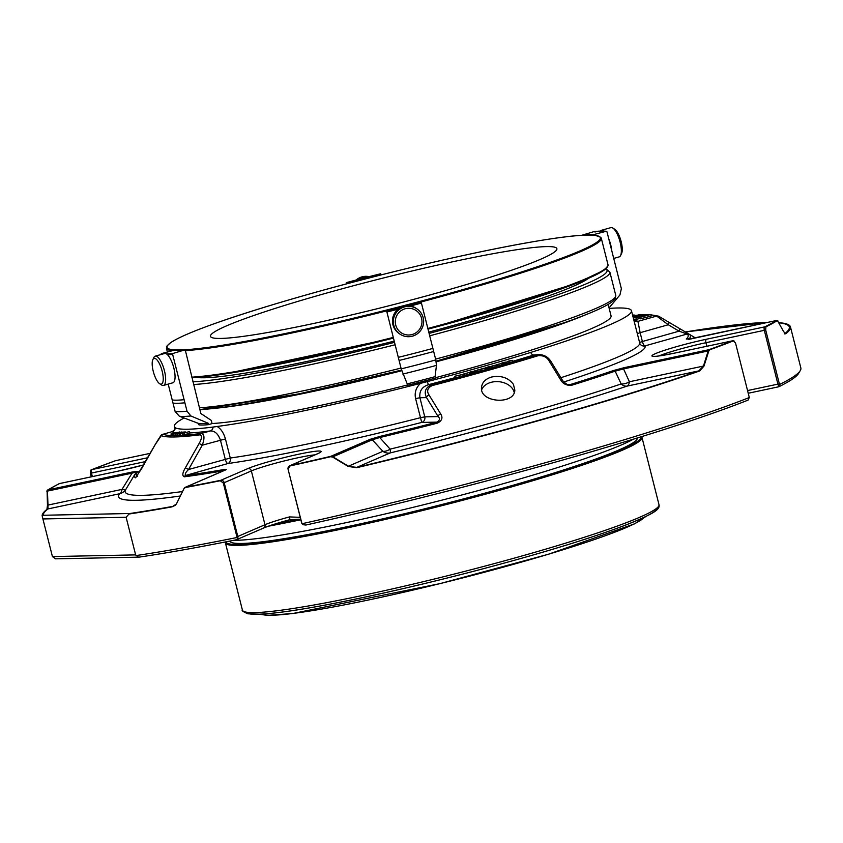 <?xml version="1.0" encoding="UTF-8"?>
<svg xmlns="http://www.w3.org/2000/svg" width="843" height="843" viewBox="0 0 843 843"><rect width="100%" height="100%" fill="white"/><g stroke="black" fill="none" stroke-linecap="round" stroke-linejoin="round"><path stroke-width="1.26" d="M220.919 338.433A178.663 14.152 165.8 0 1 210.476 336.346A178.663 14.152 165.8 0 1 380.214 278.791A178.663 14.152 165.8 0 1 556.886 248.696A178.663 14.152 165.8 0 1 415.515 298.865A178.663 14.152 165.8 0 1 220.919 338.433M637.276 437.97A210.17 16.649 165.8 0 1 470.426 497.054A210.17 16.649 165.8 0 1 242.057 543.45A210.17 16.649 165.8 0 1 229.791 541.08M633.536 439.129A215.365 17.06 165.8 0 1 621.681 444.809A215.365 17.06 165.8 0 1 419.445 505.779A215.365 17.06 165.8 0 1 233.627 540.321M300.867 519.794A276.399 21.897 165.8 0 1 268.327 526.222M125.87 489.319A10.643 3.425 31.5 0 1 122.014 489.383A10.643 4.668 -102 0 1 119.695 493.735A10.643 10.548 -140.5 0 0 125.301 490.215L125.596 489.783A299.528 23.73 165.8 0 0 182.552 491.532M46.86 491.364A3.045 1.939 -1.4 0 1 47.44 491.1A3.045 1.338 -102 0 1 48.104 489.857A3.045 2.94 -122.1 0 0 47.24 490.215A3.045 3.045 0 0 0 47.071 490.331L47.471 505.326A3.045 1.96 -3.1 0 1 47.988 505.083L47.956 508.94L119.695 493.735A307.063 24.331 -14.2 0 0 180.402 495.979M390.246 452.912A10.643 1.138 76.3 0 0 390.119 449.129A10.643 6.66 -42.8 0 1 382.87 451.311A10.643 9.526 -113.4 0 0 390.246 452.912A307.063 24.331 -14.2 0 0 627.097 386.105A10.643 4.668 78 0 0 629.415 381.763A10.643 7.576 -24 0 1 621.165 383.955A10.643 7.366 -108.6 0 0 627.097 386.105L698.826 370.888L703.441 366.062A3.045 1.486 18.1 0 1 703.989 366.073L699.711 370.952A385.915 30.58 165.8 0 1 356.715 467.707A3.045 0.548 -103.4 0 1 356.842 467.359L390.246 452.912M237.578 538.635A3.045 2.719 -113.4 0 0 237.8 536.475L236.915 536.791L237.578 538.635L236.356 539.773A383.597 30.39 -14.2 0 1 139.717 557.044L138.431 557.149L135.639 554.894L126.123 517.265L128.968 514.019A385.915 30.58 165.8 0 0 171.961 506.896A3.045 2.023 -100.1 0 1 172.625 506.432L173.974 506.032M332.637 457.064L332.869 456.822A3.045 2.719 -113.4 0 0 330.762 456.358A3.045 0.717 76.9 0 0 330.572 456.727L332.637 457.064L348.201 466.432L356.842 467.359A384.777 30.485 -14.2 0 0 698.826 370.888A3.045 2.255 70.8 0 1 699.711 370.952M633.156 317.474L636.022 317.885L645.738 314.808L633.114 317.284M633.947 319.392L633.578 317.927L633.957 319.402L636.402 319.349L639.257 318.591L638.846 317.158M632.545 315.05L634.336 315.04L632.682 315.577L640.943 314.903L633.009 316.873M632.819 316.136L633.588 316.167L632.914 316.515M632.935 316.599L636.107 315.704L632.745 315.819M650.438 314.555L639.679 317.432L650.438 314.555M185.27 468.002A3.045 0.537 29.4 0 1 188.547 469.519C185.544 472.459 184.628 474.419 185.787 475.42A3.045 2.518 -97.4 0 0 184.29 476.811C182.077 475.884 182.404 472.944 185.27 468.002L199.032 443.65C201.877 438.718 202.215 435.778 200.033 434.83A3.045 2.561 -97 0 1 201.551 433.428A249.686 19.779 -14.2 0 1 163.173 434.208L171.972 431.69L163.173 434.208A3.045 3.014 -64.7 0 0 161.319 435.61L155.238 444.535L141.498 468.877A3.045 0.537 -150.6 0 0 141.445 468.929A3.045 0.537 -150.6 0 0 141.434 468.993M141.498 468.877L135.438 477.802A3.045 3.024 -55.8 0 1 136.482 476.748M136.239 472.733C136.756 472.017 135.365 472.154 132.066 473.155A3.045 1.338 -102 0 1 132.73 471.911L138.083 471.374A284.66 22.55 -14.2 0 0 136.956 476.137M114.985 460.91A3.045 2.371 70.1 0 1 115.259 460.784A3.045 2.371 70.1 0 1 115.544 460.7A3.045 1.338 -102 0 1 115.66 460.668A3.045 1.338 -102 0 1 115.776 460.657M43.193 515.263L42.15 515.768A385.915 30.58 165.8 0 1 46.923 509.414A3.045 2.982 52.3 0 1 47.956 508.94A384.777 30.485 -14.2 0 0 43.193 515.263L129.885 513.513A384.777 30.485 -14.2 0 0 172.625 506.432L175.112 505.357M47.471 505.326L46.923 509.414M42.15 515.768L42.909 518.951L126.123 517.265M128.968 514.019L129.885 513.513M171.961 506.896L176.377 504.04L183.985 488.592L185.312 487.539A3.045 1.886 -100.6 0 1 185.924 487.085A3.045 2.719 -113.4 0 0 184.606 487.844M428.971 394.882A3.045 1.897 148.5 0 0 426.537 397.611L419.93 397.748C419.171 391.141 422.016 386.789 428.455 384.693L431.658 384.629L432.122 385.599C427.549 387.97 426.505 391.068 428.971 394.882L440.615 413.839A3.045 1.886 148.6 0 0 438.139 416.579L426.537 397.611C423.776 391.869 425.483 387.538 431.658 384.629A249.686 19.779 -14.2 0 0 536.959 354.924A3.045 1.623 72.9 0 1 538.329 355.641C543.282 355.335 546.886 357.116 549.12 360.983A3.045 1.897 148.5 0 1 551.059 361.626L562.66 380.604A3.045 1.886 148.6 0 0 560.7 379.972L549.12 360.983M440.615 413.839C443.102 417.643 442.048 420.731 437.475 423.112L437.064 422.122C439.877 420.288 440.236 418.434 438.139 416.579L424.767 416.853A4.563 4.299 -91.2 0 1 421.721 422.427L415.588 398.591C414.366 392.585 416.02 387.495 420.562 383.333L427.296 381.616L428.455 384.693A240.297 19.041 -14.2 0 0 455.167 377.601M562.66 380.604C565.505 383.691 567.666 385.082 569.151 384.756L570.079 384.608A284.66 22.55 -14.2 0 0 613.409 370.551L624.21 367.664A3.045 1.338 78 0 0 623.557 368.907L615.148 371.152L621.165 383.955A299.528 23.73 165.8 0 1 390.119 449.129L379.761 437.549L372.279 439.783A3.045 2.719 -113.4 0 0 370.172 439.319L379.782 436.453A284.66 22.55 -14.2 0 0 437.064 422.122L421.721 422.427A240.297 19.041 -14.2 0 1 227.873 463.545A4.563 3.657 81.9 0 0 230.265 458.034L188.547 469.519L202.288 445.178A3.045 0.537 29.5 0 0 199.032 443.65M189.833 432.944A240.297 19.041 -14.2 0 0 210.35 430.952C214.765 430.762 218.116 433.797 220.413 440.067L225.25 459.172A4.563 1.475 74.2 0 0 227.873 463.545L185.787 475.42A284.66 22.55 -14.2 0 0 223.258 469.656C226.398 469.129 227.083 469.256 225.334 470.046A3.045 2.719 -113.4 0 0 224.87 470.194L185.46 487.233A3.045 3.045 0 0 0 184.132 488.339L183.985 488.592M749.311 397.538L748.004 400.151A383.597 30.39 -14.2 0 1 305.872 525.031L303.195 524.725L301.952 523.735A385.915 30.58 -14.2 0 0 749.311 397.538L735.528 343.048L733.431 340.867A385.915 30.58 165.8 0 1 709.774 349.761A3.045 2.371 -109.9 0 0 708.847 349.719A3.045 1.338 78 0 0 708.183 350.951A3.045 1.528 16.8 0 1 708.805 350.962L703.989 366.073M348.201 466.432L356.715 467.707M709.774 349.761L708.805 350.962M568.066 384.65L570.079 384.608A3.045 1.686 72.8 0 1 571.48 385.314C566.549 385.62 562.955 383.839 560.7 379.972M688.067 339.149A3.045 3.003 -133.9 0 0 686.307 339.044A284.66 22.55 -14.2 0 0 687.098 334.018L645 345.893A4.563 1.475 -105.8 0 1 642.377 341.51L679.079 331.162L668.278 324.755L656.676 316.083A3.045 3.014 -67.4 0 1 658.963 316.399L689.384 334.344A3.045 3.024 124.2 0 0 687.098 334.018L679.079 331.162A3.045 0.875 -59.3 0 0 679.616 328.559L689.384 334.344A286.81 22.729 -14.2 0 1 688.994 339.012M784.517 333.87L785.76 333.765L783.642 331.636L777.425 320.519A385.915 30.58 165.8 0 1 765.908 326.831A3.045 2.845 -116.3 0 0 764.812 326.852A3.045 1.338 78 0 0 764.306 330.33L765.686 330.003L765.908 326.831M778.036 321.035L777.425 320.519A3.045 2.94 57.9 0 0 776.298 320.551L691.66 338.507L686.307 339.044M776.561 320.509A3.045 1.338 78 0 0 776.414 320.519A3.045 1.338 78 0 0 776.298 320.551A384.777 30.485 -14.2 0 1 764.812 326.852L706.445 339.234A39.547 3.13 -14.2 0 0 655.496 353.607A39.547 3.13 -14.2 0 0 674.073 353.228L732.441 340.846A3.045 2.571 68.6 0 1 733.431 340.867L733.958 340.846A3.045 3.045 0 0 0 732.546 340.814A3.045 1.338 78 0 0 732.441 340.846A384.777 30.485 -14.2 0 1 708.847 349.719L624.21 367.664M785.149 333.733A3.045 2.982 52.3 0 1 785.76 333.765A385.915 30.58 165.8 0 0 790.46 326.915A385.915 30.58 165.8 0 0 781.598 322.932L778.921 322.658M462.322 374.513L454.82 376.21L461.574 374.798M459.024 375.409L458.255 375.704M470.9 372.153C474.072 371.183 473.871 371.194 470.289 372.153L469.33 372.416C471.985 370.952 478.086 370.815 470.025 372.406L470.9 372.153C474.072 371.183 473.871 371.194 470.289 372.153L470.331 372.311M469.33 372.416C471.985 370.952 478.086 370.815 470.025 372.406L470.394 373.87C478.455 372.29 472.365 372.416 469.709 373.881M474.778 370.73L476.179 370.435L474.778 370.73L475.484 372.206L476.548 371.911L476.179 370.435M477.444 369.982L480.9 369.719L477.444 369.982L477.823 371.447L480.341 371.457L481.279 371.194L480.9 369.719M495.663 365.114L491.722 366.178L495.652 365.24M495.168 366.705L492.744 367.622L492.365 366.157L495.947 365.051L492.017 365.988M500.626 363.681L496.738 364.745L500.679 363.786M500.141 365.272L497.802 366.178L497.423 364.703L500.953 363.618L497.012 364.555M485.579 368.064L480.731 369.129C485.294 367.833 485.652 367.822 481.785 369.086L485.579 368.064L485.979 369.561L481.184 370.825M484.999 368.222L481.785 369.086M489.962 366.694L485.621 367.822C490.204 365.851 493.671 366.6 485.926 367.833L489.962 366.694M485.631 367.833L486 369.308L485.621 367.822C490.204 365.851 493.671 366.6 485.926 367.833L486.306 369.308C494.04 368.075 490.573 367.327 486 369.308L486.285 369.234M501.596 364.84C505.452 363.017 510.278 363.396 501.954 364.829L501.574 363.354C509.91 361.932 505.073 361.552 501.216 363.375C505.073 361.552 509.91 361.932 501.574 363.354L505.484 362.216L501.227 363.565M512.323 360.351L507.286 361.51C511.638 360.224 512.101 360.182 508.666 361.384L512.323 360.351L512.797 361.847L506.264 363.322M511.522 360.572L508.666 361.384M469.266 372.511L463.882 373.892L469.266 372.511M185.249 431.901L179.506 433.882L185.249 431.901M189.117 431.711L180.391 433.839L189.117 431.711M179.791 431.964L170.971 433.955L179.791 431.964M175.66 433.418L181.751 431.985L175.734 433.692M179.77 434.935L177.652 435.441L177.283 433.966C185.776 431.774 182.889 431.816 175.902 433.997L175.555 434.008C183.584 431.468 187.631 431.416 177.631 433.966L183.268 432.174M184.596 433.418L184.227 431.953L177.631 433.966L177.999 435.431M155.238 444.535A3.045 0.537 -150.5 0 0 155.196 444.577L136.313 476.927L137.293 476.411M633.272 317.442L633.536 318.939M639.858 318.127L639.194 318.327M639.679 317.432L640.048 318.896L651.144 316.093L650.775 314.618M633.925 320.488L634.653 320.983A4.563 4.531 118.2 0 0 637.919 321.373L640.143 332.69L668.278 324.755A3.045 0.875 -59.4 0 0 668.826 322.163A3.045 0.875 -59.4 0 0 668.815 322.152M513.429 384.366C508.371 377.653 501.027 375.219 491.395 377.063C485.494 378.96 482.217 382.311 481.553 387.116C479.087 402.733 514.525 405.241 514.831 390.109L513.429 384.366M91.265 476.832L90.359 473.25L90.854 470.088A3.045 3.045 0 0 1 91.602 469.667A3.045 2.571 -111.4 0 0 91.592 469.677A3.045 2.571 -111.4 0 0 91.065 469.972M90.359 473.25L91.455 473.049A3.045 1.338 -102 0 1 91.961 469.572A3.045 2.571 -111.4 0 0 91.602 469.677M135.438 477.802A286.81 22.729 -14.2 0 1 134.806 474.451L136.724 472.122A3.045 3.003 46.1 0 1 138.083 471.374M47.229 490.226L58.978 483.777A3.045 2.845 63.7 0 1 59.579 483.566A3.045 1.338 -102 0 1 59.695 483.524A3.045 1.338 -102 0 1 59.811 483.513M135.639 554.894L52.424 556.57L55.375 558.74M52.424 556.57L42.909 518.951M236.915 536.791L223.3 482.997L220.255 480.742A385.915 30.58 165.8 0 1 185.312 487.539M135.986 555.569A385.915 30.58 -14.2 0 0 237.009 537.507M223.3 482.997L224.185 482.681A3.045 2.719 -113.4 0 0 220.771 480.31A3.045 1.612 78.6 0 0 220.255 480.742M437.475 423.112A286.81 22.729 -14.2 0 1 379.761 437.549L379.782 436.453M330.572 456.727A385.915 30.58 165.8 0 1 289.971 465.958A3.045 1.043 -102.5 0 1 290.287 465.568A3.045 2.719 -113.4 0 0 288.675 466.716M223.258 469.656A3.045 2.118 80.2 0 0 222.046 471.005A286.81 22.729 -14.2 0 1 184.29 476.811M289.971 465.958L288.074 469.256L301.689 523.039A3.045 3.045 0 0 0 301.973 523.777L288.074 469.256A3.045 3.045 0 0 1 289.823 465.715L317 453.966A3.045 2.719 66.6 0 1 317.463 453.819A39.547 3.13 -14.2 0 0 298.896 454.187A39.547 3.13 -14.2 0 0 247.947 468.56L220.771 480.31A384.777 30.485 -14.2 0 1 185.924 487.085L225.334 470.046M613.409 370.551A3.045 2.171 71.2 0 1 615.148 371.152A286.81 22.729 -14.2 0 1 571.48 385.314M732.778 340.804A3.045 1.338 78 0 0 732.546 340.814L674.189 353.196A3.045 1.338 -102 0 1 674.305 353.175M779.301 383.797L777.92 384.123A3.045 1.338 78 0 0 778.763 385.989L779.512 384.482L765.686 330.003M779.512 384.482A385.915 30.58 -14.2 0 0 800.26 370.625A385.915 30.58 -14.2 0 0 800.85 367.969L790.46 326.915M454.82 376.21L455.188 377.675L459.814 376.842L459.446 375.367M462.733 374.482L463.113 375.957L459.814 376.842M463.113 375.957L464.156 375.736L463.787 374.271M462.923 374.503L463.302 375.967M469.762 373.87L470.352 373.712M475.115 370.73L475.484 372.206M479.973 369.982L480.341 371.457M492.712 367.516L491.574 367.727M497.77 366.062L496.875 366.252M485.589 368.117L485.979 369.561M491.627 367.927L491.258 366.463M507.244 363.438L506.875 361.974M469.435 372.564L469.804 374.029L464.251 375.367L463.871 373.892M217.146 426.484L213.068 427.053A4.563 3.825 82.8 0 1 210.35 430.952L201.551 433.428C204.491 434.387 204.733 438.307 202.288 445.178L225.429 438.929C223.722 433.007 220.961 428.855 217.146 426.484A235.734 18.672 -14.2 0 0 420.562 383.333M179.506 433.882L179.875 435.357L180.729 435.199M179.886 433.871L180.254 435.336M180.391 433.839L180.76 435.315L182.805 435.199L189.886 433.165L189.517 431.69M182.436 433.724L182.805 435.199M170.971 433.955L171.35 435.431L172.689 435.146M171.266 433.966L171.635 435.431M172.404 433.997L172.773 435.473L174.079 435.199M172.689 434.008L173.068 435.483M175.881 435.294L174.164 435.473M175.555 434.008L175.924 435.473L175.902 433.997M177.567 435.104L176.271 435.462M563.746 382.027A240.297 19.041 -14.2 0 0 645 345.893A4.563 4.552 -28.9 0 1 639.89 343.691L631.46 310.74A235.734 18.672 -14.2 0 0 609.173 308.422M778.869 386.747L778.763 385.989L778.869 386.747A383.597 30.39 -14.2 0 0 798.584 373.417L800.26 370.625M263.048 528.234A3.045 2.719 -113.4 0 0 263.511 528.087L236.356 539.773M274.618 524.135A282.373 22.371 -14.2 0 0 299.286 519.183L289.57 519.773A3.045 0.59 -105.1 0 0 289.623 519.773A3.045 0.59 -105.1 0 0 289.465 516.917L300.245 517.328M512.67 361.352A240.297 19.041 -14.2 0 0 533.756 354.987L539.278 354.576L533.756 354.987A4.563 2.466 72.9 0 1 530.721 352.437A236.029 18.704 165.8 0 1 427.296 381.616M175.428 432.722A240.297 19.041 -14.2 0 1 171.972 431.721A4.563 4.531 118.2 0 0 175.365 427.812A236.029 18.704 165.8 0 0 213.068 427.053M184.111 417.991A235.734 18.672 -14.2 0 0 174.396 426.389A235.734 18.672 -14.2 0 0 175.028 427.327L175.365 427.812M530.721 352.437L536.085 350.751A235.734 18.672 -14.2 0 0 631.46 310.74M195.734 422.354A214.702 17.008 -14.2 0 0 197.726 423.102M212.025 423.544A214.702 17.008 -14.2 0 0 407.485 384.956M435.357 377.738A214.702 17.008 -14.2 0 0 611.07 315.893L608.161 304.418M407.211 383.881L407.569 385.293A96.808 7.671 -14.2 0 0 435.441 378.086L435.083 376.663A96.808 7.671 165.8 0 1 407.211 383.881L401.215 368.865A116.85 9.262 -14.2 0 0 435.81 359.919L432.891 348.401A116.85 9.262 165.8 0 1 398.296 357.348L386.705 311.193L387.875 309.76L417.517 302.089M163.331 353.87A116.081 9.199 165.8 0 1 161.287 353.66L174.606 350.119A102.14 8.093 165.8 0 0 184.807 349.908L173.089 353.428L172.636 354.366L187.02 411.215L190.897 415.978L208.168 423.228A96.808 7.671 165.8 0 1 198.59 423.428L198.948 424.84A96.808 7.671 -14.2 0 0 208.527 424.651L212.025 423.597L211.382 420.457L200.866 413.534L185.249 349.95M588.604 278.264A205.818 16.312 165.8 0 1 460.225 323.501A205.818 16.312 165.8 0 1 428.781 332.131M394.187 341.12A205.818 16.312 165.8 0 1 196.64 377.443M613.715 258.432L619.205 256.883A15.206 4.91 -105.8 0 0 620.574 255.555L621.576 253.49A13.383 4.32 -105.8 0 0 621.186 241.688A13.383 4.32 -105.8 0 0 614.747 229.264L612.808 228.031A15.206 4.91 -105.8 0 0 610.954 227.61L601.533 230.265A15.206 4.91 -105.8 0 0 600.479 231.077M395.715 324.987A13.383 13.309 -54.8 0 1 412.269 308.77A13.383 13.309 -54.8 0 1 417.938 331.173A13.383 13.309 -54.8 0 1 395.715 324.987M153.257 371.352A13.383 4.32 74.2 0 1 152.878 359.55A13.383 4.32 74.2 0 1 161.867 370.088A13.383 4.32 74.2 0 1 159.706 383.765A13.383 4.32 74.2 0 1 153.257 371.352M369.15 276.641A15.206 15.121 125.2 0 0 356.104 280.024M367.864 276.968A15.206 15.121 125.2 0 0 358.749 279.328M620.574 255.555A15.206 4.91 -105.8 0 0 620.132 242.141A15.206 4.91 -105.8 0 0 612.808 228.031M611.786 250.835A15.206 4.91 -105.8 0 0 610.711 244.807A15.206 4.91 -105.8 0 0 608.741 238.79M603.883 231.056A15.206 4.91 -105.8 0 0 601.533 230.265M393.797 325.335A15.206 15.121 -54.8 0 1 417.253 309.107A15.206 15.121 -54.8 0 1 420.836 330.256A15.206 15.121 -54.8 0 1 393.797 325.335M399.708 333.954L398.834 333.333A15.206 15.121 -54.8 0 1 399.045 308.433A15.206 15.121 -54.8 0 1 416.379 308.485L417.253 309.107M152.878 359.55L153.879 357.485A15.206 4.91 74.2 0 1 155.238 356.146A15.206 4.91 74.2 0 1 164.09 369.455A15.206 4.91 74.2 0 1 163.5 385.43A15.206 4.91 74.2 0 1 161.645 385.009L159.706 383.765M155.238 356.146L164.659 353.491A15.206 4.91 74.2 0 1 173.837 368.033A15.206 4.91 74.2 0 1 172.92 382.764L163.5 385.43M168.2 384.102L172.204 399.94A116.85 9.262 165.8 0 0 184.101 399.698M172.204 399.94L172.994 403.049A116.85 9.262 -14.2 0 0 184.891 402.806M172.994 403.049L175.123 411.458L179.348 416.21L198.59 423.428M208.168 423.228L208.527 424.651M387.959 309.876L387.875 309.76A102.14 8.093 165.8 0 0 417.538 302.089L417.454 302.237M432.891 348.401L421.426 303.059L421.036 302.3L417.538 302.089M398.296 357.348L399.087 360.456A116.85 9.262 -14.2 0 0 433.681 351.51M399.087 360.456L401.215 368.865M435.083 376.663L436.453 365.377L435.81 359.919M595.095 232.088L594.252 231.54L582.545 235.049A102.14 8.093 165.8 0 1 592.745 234.849L606.064 231.298L606.992 231.846L621.375 288.696L619.932 294.955L609.046 307.895M594.252 231.54A116.081 9.199 165.8 0 1 606.064 231.298L606.992 231.846M346.304 282.658A116.081 9.199 165.8 0 1 380.646 273.775L346.294 282.658L346.304 283.396L346.304 282.658L349.813 282.879A102.14 8.093 165.8 0 1 379.476 275.197L380.646 273.775L381.025 274.923M514.241 392.606A16.723 12.097 5.1 0 0 490.911 382.385A16.723 12.097 5.1 0 0 481.69 389.698M644.041 517.37A198.137 15.701 165.8 0 1 456.305 579.541A198.137 15.701 165.8 0 1 261.593 614.147M245.281 611.944A212.541 16.839 -14.2 0 0 455.399 575.948A212.541 16.839 -14.2 0 0 657.35 507.676M658.994 504.683C660.332 509.509 653.694 513.735 626.634 524.704C591.649 538.034 542.513 553.071 479.224 569.815C435.799 581.206 394.608 590.954 355.651 599.057C311.836 608.098 280.087 613.146 260.403 614.21L247.884 613.809C243.269 611.786 241.446 610.543 242.415 610.09A214.86 17.029 -14.2 0 0 454.883 573.893A214.86 17.029 -14.2 0 0 658.994 504.683L641.997 437.485A214.86 17.029 165.8 0 1 471.985 497.823A214.86 17.029 165.8 0 1 237.968 545.4A214.86 17.029 165.8 0 1 225.408 542.892L225.376 541.954M641.028 436.811A214.09 16.965 165.8 0 1 472.365 496.864A214.09 16.965 165.8 0 1 238.485 544.452A214.09 16.965 165.8 0 1 225.945 541.849M122.014 489.383L47.988 505.083L47.44 491.1L132.066 473.155L122.014 489.383M382.87 451.311L348.401 466.211L332.869 456.822L372.279 439.783L382.87 451.311M703.441 366.062L629.415 381.763L623.557 368.907L708.183 350.951L703.441 366.062M784.928 333.554A384.777 30.485 -14.2 0 0 779.027 322.848M767.088 322.5A384.777 30.485 -14.2 0 0 685.37 331.963M161.319 435.61A251.836 19.958 -14.2 0 0 200.033 434.83M636.022 317.885L636.402 319.349M639.405 316.683L639.774 318.148M633.873 320.287A240.297 19.041 -14.2 0 1 637.919 321.373L656.676 316.083A260.329 20.622 -14.2 0 0 650.859 314.955M648.499 314.829A260.329 20.622 -14.2 0 0 640.364 314.892M637.329 315.682L637.466 316.209M432.122 385.599A251.836 19.958 -14.2 0 0 538.329 355.641M58.999 483.766A3.045 3.045 0 0 1 59.695 483.524L118.062 471.153A3.045 1.338 78 0 0 117.946 471.184L59.579 483.566A384.777 30.485 -14.2 0 0 48.104 489.857L132.73 471.911M150.233 453.344L115.544 460.7A384.777 30.485 -14.2 0 0 91.961 469.572L147.757 457.728M317.463 453.819L290.287 465.568A384.777 30.485 -14.2 0 0 330.762 456.358L370.172 439.319M225.429 438.929L230.265 458.034A235.734 18.672 -14.2 0 0 420.425 417.696L424.767 416.853L419.93 397.748L415.588 398.591M639.5 342.532L642.377 341.51L640.143 332.69L637.266 333.712M145.597 461.564L91.455 473.049L92.351 476.601M117.946 471.184A39.547 3.13 -14.2 0 0 143.71 464.904L118.062 471.153M290.466 519.573L289.623 519.773C277.537 523.06 268.833 525.832 263.511 528.087A3.045 2.719 -113.4 0 0 264.976 524.725A36.502 2.887 165.8 0 1 289.465 516.917M314.945 454.851A36.502 2.887 -14.2 0 0 282.784 461.311A36.502 2.887 -14.2 0 0 251.362 470.931L224.185 482.681L237.8 536.475L264.976 524.725L251.362 470.931A3.045 2.719 -113.4 0 0 247.947 468.56M674.073 353.228A3.045 1.338 -102 0 1 674.189 353.196C660.712 355.799 653.957 356.821 653.905 356.252L654.263 356.389M706.445 339.234A3.045 1.338 78 0 0 705.939 342.711A36.502 2.887 -14.2 0 0 659.036 355.925M747.551 390.562L777.92 384.123L764.306 330.33L705.939 342.711L706.845 346.262M778.784 386.779L748.226 393.26L778.732 386.779M263.901 527.876A39.547 3.13 165.8 0 1 289.57 519.773M476.506 371.742A240.297 19.041 -14.2 0 0 477.802 371.373M560.88 377.696A235.734 18.672 -14.2 0 0 639.616 342.975M605.611 269.033A221.962 17.587 165.8 0 1 429.098 333.396M394.503 342.363A221.962 17.587 165.8 0 1 192.836 381.816M605.969 268.717L609.868 272.11A224.28 17.766 165.8 0 1 429.709 335.809M395.114 344.776A224.28 17.766 165.8 0 1 193.532 384.534M199.422 407.822A224.28 17.766 -14.2 0 0 401.005 368.075M435.61 359.107A224.28 17.766 -14.2 0 0 565 320.298A224.28 17.766 -14.2 0 0 615.769 295.398L615.327 298.401L612.745 301.33C606.149 306.557 589.921 313.712 564.051 322.795L436.094 361.183A221.962 17.587 -14.2 0 0 563.841 322.848M199.865 409.593A221.962 17.587 -14.2 0 0 401.542 370.13L299.044 393.839L199.886 409.645M436.21 361.795A214.702 17.008 -14.2 0 0 558.74 325.008A214.702 17.008 -14.2 0 0 586.054 314.608M216.177 408.202A214.702 17.008 -14.2 0 0 401.721 370.741M607.339 266.778A223.511 17.714 165.8 0 1 428.023 329.149L576.106 283.406L603.988 270.255L608.024 265.787L608.014 264.755A224.28 17.766 165.8 0 1 427.854 328.454M393.428 338.106A223.511 17.714 165.8 0 1 192.151 377.748L223.511 374.176L393.428 338.117M217.589 322.532A223.511 17.714 165.8 0 1 587.297 235.081A223.511 17.714 165.8 0 1 346.157 319.94A223.511 17.714 165.8 0 1 217.589 322.532M608.014 264.755L601.301 238.242A224.28 17.766 165.8 0 1 420.056 302.247M393.26 337.421A224.28 17.766 165.8 0 1 191.825 377.169M387.021 310.793A224.28 17.766 165.8 0 1 185.123 350.656M172.425 350.699A224.28 17.766 165.8 0 1 166.44 348.285L166.903 346.094L170.465 342.774C177.725 337.79 193.416 331.046 217.526 322.553C263.016 306.736 320.287 290.171 389.318 272.847C475.947 251.172 557.897 235.503 587.065 235.071L595.232 235.323L600.827 237.336L601.301 238.242M173.089 353.428A116.081 9.199 165.8 0 1 166.461 353.881M172.636 354.366A116.85 9.262 165.8 0 1 167.546 354.766M175.123 411.458A116.85 9.262 -14.2 0 0 187.02 411.215M190.897 415.978A113.889 9.02 165.8 0 1 179.348 416.21M421.036 302.3A116.081 9.199 165.8 0 1 408.17 305.735M399.898 307.885A116.081 9.199 165.8 0 1 386.705 311.193M421.426 303.059A116.85 9.262 165.8 0 1 410.478 305.988M397.991 309.223A116.85 9.262 165.8 0 1 386.821 312.015M436.453 365.377A113.889 9.02 165.8 0 1 402.849 374.071M646.001 516.432L634.568 523.84L548.456 554.241L440.067 583.609L292.879 613.493L267.568 615.39L259.433 614.252M242.415 610.09L225.408 542.892M641.576 436.642L641.997 437.485M150.244 453.334L115.66 460.668A3.045 3.045 0 0 0 115.27 460.784L91.592 469.677M176.377 504.04L173.943 506.042M688.531 333.828L695.169 337.748M777.541 320.498A3.045 3.045 0 0 0 776.414 320.519L688.404 339.476M767.541 322.395L685.338 331.942M134.806 474.451L125.596 489.783M638.889 317.116L639.257 318.591M645.738 314.808L645.886 315.398M679.616 328.559L658.594 316.209L650.817 314.797M649.11 314.713L638.119 314.934M474.967 372.606L474.598 371.141M496.927 366.463L496.559 364.998M501.964 365.019L501.585 363.554M174.153 435.473L173.784 434.008M163.005 434.219C160.802 436.463 163.932 430.193 155.196 444.577M138.431 557.16L55.301 558.835M317 453.966L319.202 453.007M551.059 361.626C548.319 357.19 544.388 354.84 539.267 354.576M171.972 431.69C174.67 430.056 175.734 428.76 175.144 427.812L175.228 428.497M174.996 428.76L174.396 426.389M609.868 272.11L615.769 295.398M167.388 352.037L166.44 348.285M174.922 350.098L184.912 349.887M606.38 231.288L594.368 231.519"/></g></svg>
